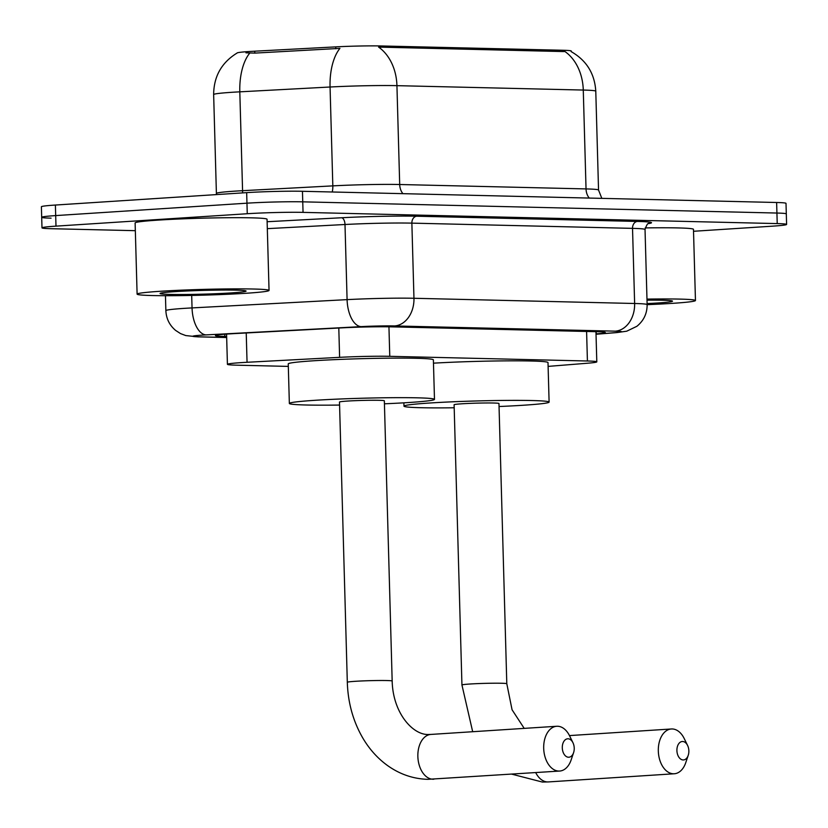 <?xml version="1.0" encoding="UTF-8"?>
<svg xmlns="http://www.w3.org/2000/svg" width="828" height="828" viewBox="0 0 828 828"><rect width="100%" height="100%" fill="white"/><g stroke="black" fill="none" stroke-linecap="round" stroke-linejoin="round"><path stroke-width="1.24" d="M548.105 366.39L587.652 363.213A39.599 1.728 178.4 0 0 596.802 361.846A39.599 1.728 178.4 0 0 587.414 360.998L389.771 356.319A39.599 1.728 178.4 0 0 339.615 357.344L247.054 362.281A39.599 1.728 178.4 0 0 241.414 362.612A39.599 1.728 178.4 0 0 227.421 364.32A39.599 1.728 178.4 0 0 236.798 365.179L288.32 366.4M237.087 53.033L237.087 53.033A35.635 1.552 -1.6 0 1 249.683 51.491A35.635 1.552 -1.6 0 1 254.755 51.191L335.754 46.875A35.635 1.552 -1.6 0 1 380.89 45.954L562.812 50.26A35.635 1.552 -1.6 0 1 571.258 51.025L571.268 51.678M562.812 50.26L562.843 51.553L564.924 51.512A46.192 35.252 91.4 0 1 583.274 90.055L396.933 85.657A52.795 2.308 178.4 0 0 330.061 87.012A46.192 23.215 -93.1 0 1 339.925 48.386L254.807 53.106L245.947 52.826M135.337 230.681L51.367 228.704A39.599 1.728 -1.6 0 1 41.99 227.845A39.599 1.728 -1.6 0 1 55.983 226.137L247.261 213.727A39.599 1.728 -1.6 0 1 303.048 212.372L777.223 223.591L776.923 213.044A39.599 1.728 -1.6 0 1 786.31 213.893A39.599 1.728 -1.6 0 0 776.923 213.044L302.748 201.835L776.923 213.044L776.633 202.498A39.599 1.728 -1.6 0 1 786.01 203.357L786.6 224.44A39.599 1.728 -1.6 0 1 772.607 226.158L693.522 231.281M247.261 213.727L246.961 203.181A39.599 1.728 -1.6 0 1 302.748 201.835A39.599 1.728 -1.6 0 0 246.961 203.181L55.693 215.59L246.961 203.181L246.672 192.634A39.599 1.728 -1.6 0 1 302.458 191.289L776.633 202.498M51.077 218.157A39.599 1.728 -1.6 0 1 41.69 217.298A39.599 1.728 -1.6 0 1 55.693 215.59A39.599 1.728 -1.6 0 0 41.69 217.298L41.4 206.752A39.599 1.728 -1.6 0 1 55.393 205.044L246.672 192.634M562.843 51.553L378.593 47.103A46.192 35.252 -88.6 0 1 396.933 85.657L399.696 184.509L586.038 188.919A52.795 2.308 -1.6 0 1 598.54 190.057L601.832 198.368M596.015 333.912L596.212 333.901A39.599 1.728 178.4 0 0 605.351 332.535A39.599 1.728 178.4 0 0 595.974 331.686L391.675 326.853A39.599 1.728 178.4 0 0 341.519 327.878L235.069 333.56A39.599 1.728 178.4 0 0 229.439 333.891A39.599 1.728 178.4 0 0 215.446 335.599A39.599 1.728 178.4 0 0 224.823 336.447L226.644 336.489M777.223 223.591A39.599 1.728 -1.6 0 1 786.6 224.44M245.719 293.288A65.992 2.877 -1.6 0 1 175.37 295.668A65.992 2.877 -1.6 0 1 137.106 294.126A65.992 2.877 -1.6 0 1 160.435 291.27A65.992 2.877 -1.6 0 1 230.774 288.9A65.992 2.877 -1.6 0 1 269.048 290.442A65.992 2.877 -1.6 0 1 245.719 293.288M137.106 294.126L135.119 222.949A65.992 2.877 -1.6 0 1 158.448 220.093A65.992 2.877 -1.6 0 1 228.787 217.712A65.992 2.877 -1.6 0 1 267.051 219.254L269.048 290.442M175.277 291.622A43.025 1.873 -1.6 0 1 220.279 290.079A43.025 1.873 -1.6 0 1 246.04 291.001A43.025 1.873 -1.6 0 1 230.877 292.936A43.025 1.873 -1.6 0 1 184.168 294.499A43.025 1.873 -1.6 0 1 160.104 293.402A43.025 1.873 -1.6 0 1 175.277 291.622M646.978 299.105A65.992 2.877 -1.6 0 1 695.458 300.523A65.992 2.877 -1.6 0 1 672.129 303.369A65.992 2.877 -1.6 0 1 647.134 304.652L645.033 229.491A52.795 2.308 178.4 0 0 632.53 228.362L411.868 223.136A52.795 2.308 178.4 0 0 344.997 224.502L267.32 228.652M647.01 300.16A43.025 1.873 -1.6 0 1 672.46 301.081A43.025 1.873 -1.6 0 1 657.297 303.027A43.025 1.873 -1.6 0 1 647.103 303.586M645.188 227.917A65.992 2.877 -1.6 0 1 693.471 229.346L695.458 300.523M568.515 757.237A9.243 5.962 86.3 0 0 573.597 752.631A9.243 5.962 86.3 0 0 572.955 742.726A9.243 5.962 86.3 0 0 568.008 738.783A9.243 5.962 86.3 0 0 562.295 747.86A9.243 5.962 86.3 0 0 568.515 757.237M573.597 752.631L571.154 759.887A22.439 14.469 -93.7 0 1 559.645 771.054A22.439 14.469 -93.7 0 1 558.817 771.065A22.439 14.469 -93.7 0 1 543.717 748.957A22.439 14.469 -93.7 0 1 556.737 726.27A22.439 14.469 -93.7 0 1 557.565 726.249A22.439 14.469 -93.7 0 1 569.592 735.844L572.955 742.726M347.315 682.282A22.439 0.983 178.4 0 1 355.243 681.309A22.439 0.983 178.4 0 1 386.862 680.544A22.439 0.983 178.4 0 1 392.172 681.02L384.347 400.793A22.439 0.983 178.4 0 0 371.337 400.266A22.439 0.983 178.4 0 0 347.418 401.073A22.439 0.983 178.4 0 0 339.49 402.046L347.315 682.282C347.957 702.61 353.059 721.095 362.623 737.727C369.184 748.957 377.413 758.169 387.297 765.372C399.613 774.221 413.1 778.879 427.745 779.334L559.645 771.054M339.573 405.058A72.595 3.167 -1.6 0 1 289.355 403.443A72.595 3.167 -1.6 0 1 315.013 400.307A72.595 3.167 -1.6 0 1 392.389 397.688A72.595 3.167 -1.6 0 1 434.483 399.386A72.595 3.167 -1.6 0 1 408.825 402.522A72.595 3.167 -1.6 0 1 384.43 403.805M289.355 403.443L288.248 363.906A72.595 3.167 -1.6 0 1 313.905 360.76A72.595 3.167 -1.6 0 1 391.282 358.151A72.595 3.167 -1.6 0 1 433.375 359.849L434.483 399.386M683.141 759.949A9.243 5.962 86.3 0 0 688.223 755.343A9.243 5.962 86.3 0 0 687.582 745.438A9.243 5.962 86.3 0 0 682.624 741.495A9.243 5.962 86.3 0 0 676.911 750.572A9.243 5.962 86.3 0 0 683.141 759.949M688.223 755.343L685.781 762.598A22.439 14.469 -93.7 0 1 674.271 773.766A22.439 14.469 -93.7 0 1 673.443 773.776A22.439 14.469 -93.7 0 1 658.343 751.669A22.439 14.469 -93.7 0 1 671.363 728.982A22.439 14.469 -93.7 0 1 672.191 728.961A22.439 14.469 -93.7 0 1 684.218 738.555L687.582 745.438M461.941 684.984A22.439 0.983 178.4 0 1 469.869 684.021A22.439 0.983 178.4 0 1 501.478 683.255A22.439 0.983 178.4 0 1 506.798 683.731L498.963 403.505A22.439 0.983 178.4 0 0 485.953 402.977A22.439 0.983 178.4 0 0 462.045 403.785A22.439 0.983 178.4 0 0 454.106 404.757L461.941 684.984L472.684 731.724M454.189 407.769A72.595 3.167 -1.6 0 1 403.971 406.155A72.595 3.167 -1.6 0 1 429.628 403.019A72.595 3.167 -1.6 0 1 507.015 400.4A72.595 3.167 -1.6 0 1 549.109 402.097A72.595 3.167 -1.6 0 1 523.441 405.234A72.595 3.167 -1.6 0 1 499.056 406.517M433.468 363.171A72.595 3.167 -1.6 0 1 508.713 360.842A72.595 3.167 -1.6 0 1 548.001 362.56L549.109 402.097M246.226 332.959L247.054 362.281M254.755 51.191L254.807 53.106M380.89 45.954L380.921 47.248M335.754 46.875L335.806 48.78M338.797 328.023L339.615 357.344M388.943 326.801L389.771 356.319M586.597 331.459L587.414 360.998M332.235 191.992A13.196 6.634 86.9 0 0 332.825 185.876L330.061 87.012L239.809 91.836A52.795 2.308 178.4 0 0 232.306 92.27A52.795 2.308 178.4 0 0 213.645 94.558L216.398 193.41A52.795 2.308 -1.6 0 1 235.069 191.133A52.795 2.308 -1.6 0 1 242.573 190.688L332.825 185.876A52.795 2.308 -1.6 0 1 399.696 184.509A13.196 10.071 -88.6 0 0 402.925 193.659M249.787 53.064A46.192 23.215 -93.1 0 0 239.809 91.836L242.573 190.688A13.196 6.634 86.9 0 1 242.542 192.903M571.134 51.605C586.462 60.361 594.68 73.557 595.777 91.194A52.795 2.308 178.4 0 0 583.274 90.055L586.038 188.919A13.196 10.071 -88.6 0 0 589.267 198.068M55.393 205.044L55.983 226.137M302.458 191.289L303.048 212.372M224.761 334.222L224.823 336.447M596.025 334.191L615.39 332.639A26.403 1.149 178.4 0 0 615.225 331.159L394.563 325.942A26.403 1.149 178.4 0 0 361.132 326.625L206.079 334.895A26.403 1.149 178.4 0 0 202.322 335.112A26.403 1.149 178.4 0 0 199.248 336.83L226.675 337.472M199.248 336.83A26.403 20.141 -88.6 0 1 197.892 336.851L185.762 335.568L180.504 333.58L175.577 330.382C169.481 325.207 166.242 318.625 165.869 310.635A52.795 2.308 -1.6 0 1 184.53 308.347A52.795 2.308 -1.6 0 1 192.044 307.912L191.692 295.43M267.123 221.728L341.488 217.754A59.399 2.587 -1.6 0 1 416.712 216.222L637.374 221.438A59.399 2.587 -1.6 0 1 648.531 223.612M206.079 334.895A26.403 13.269 -93.1 0 1 192.044 307.912L347.087 299.632L344.997 224.502A6.603 3.312 86.9 0 0 341.488 217.754M361.132 326.625A26.403 13.269 -93.1 0 1 347.087 299.632A52.795 2.308 -1.6 0 1 413.959 298.277L411.868 223.136A6.603 5.04 91.4 0 1 416.712 216.222M394.563 325.942A26.403 20.141 -88.6 0 0 413.959 298.277L634.631 303.493L632.53 228.362A6.603 5.04 91.4 0 1 637.374 221.438M615.225 331.159A26.403 20.141 -88.6 0 0 634.631 303.493A52.795 2.308 -1.6 0 1 647.134 304.632C647.165 313.491 643.739 320.715 636.877 326.294L626.713 331.2L616.767 332.587A26.403 20.265 -94.6 0 1 615.39 332.639M596.15 331.686L596.212 333.901M392.172 681.02C392.876 713.322 413.255 735.492 428.8 734.477L430.902 734.426A22.439 14.469 86.3 0 0 417.881 757.113A22.439 14.469 86.3 0 0 432.982 779.231A22.439 14.469 86.3 0 0 433.81 779.21M535.706 772.607A22.439 14.469 86.3 0 0 547.608 781.942A22.439 14.469 86.3 0 0 548.426 781.922L674.271 773.766M226.572 334.088L227.421 364.32M595.953 331.686L596.802 361.846M237.212 52.961C221.666 62.452 213.81 76.311 213.645 94.558M595.777 91.194L598.54 190.057M216.398 193.41L216.377 194.601M41.99 227.845L41.69 217.298M165.869 310.635L165.455 295.699M645.033 229.491C646.596 224.885 647.92 222.867 648.986 223.425M596.025 334.253L616.767 332.587M197.892 336.851L226.675 337.534M430.902 734.426L556.737 726.27M511.787 774.159L542.361 782.046L548.426 781.922M403.971 406.155L403.878 402.832M569.467 735.585L671.363 728.982M506.798 683.731L512.066 709.772L524.207 728.381"/></g></svg>

